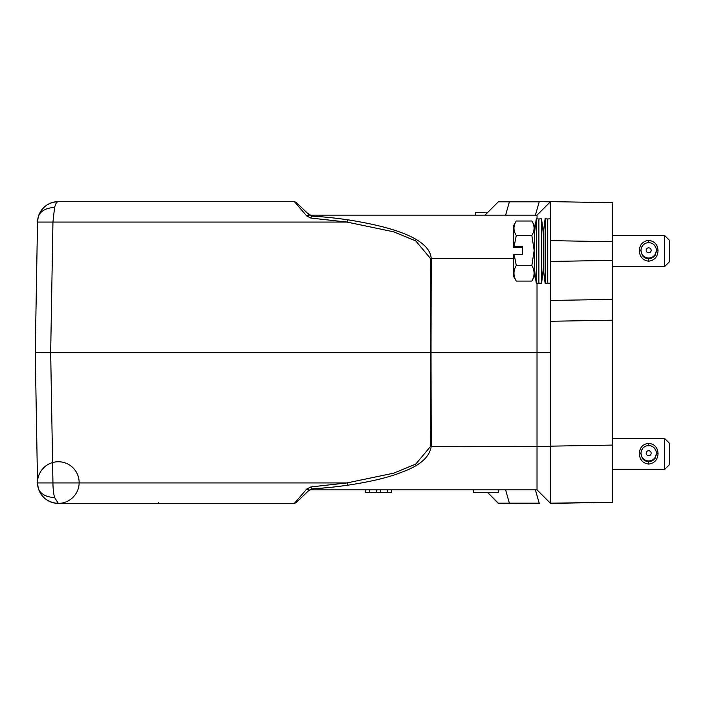 <?xml version="1.0" encoding="UTF-8"?>
<svg xmlns="http://www.w3.org/2000/svg" width="705" height="705" viewBox="0 0 705 705"><rect width="100%" height="100%" fill="white"/><g stroke="black" fill="none" stroke-linecap="round" stroke-linejoin="round"><path stroke-width="1.06" d="M307.063 212.848L310.491 215.14L308.693 214.417L296.153 202.344L309.213 214.919L308.693 214.417L309.213 214.919L306.772 215.986L310.852 218.065L346.957 222.066L310.852 218.065L311.513 216.065L309.213 214.919L311.513 216.065C324.82 216.981 332.716 217.686 347.627 219.784L346.957 222.066L393.69 231.83L415.765 240.916L430.561 258.594L430.341 352.5L431.019 352.5L431.231 446.406C429.592 457.166 419.739 465.776 401.674 472.227C388.966 477.391 370.953 481.718 347.627 485.216C333.183 487.243 325.172 488.001 311.513 488.935L310.491 489.86L537.025 489.86L550.341 503.176L550.341 446.159L550.341 503.388L612.777 502.295L550.341 503.176M664.551 469.565L664.551 438.351L669.75 443.551L669.75 464.366L664.551 469.565L612.777 469.565M658.047 453.615C657.668 459.775 654.54 463.273 648.679 464.101C642.81 463.264 639.691 459.766 639.312 453.615C639.691 447.499 642.81 444.062 648.679 443.295C654.548 444.062 657.668 447.499 658.047 453.615L656.355 453.65L655.06 458.391L651.781 460.735M649.455 461.616L647.895 461.299A7.676 7.676 -0 0 0 649.455 461.299L649.455 461.616M650.292 461.22L650.292 461.167A7.676 7.676 -0 0 0 651.781 460.691L649.455 461.361M645.577 460.735L642.299 458.391L641.004 453.65L639.312 453.615M646.978 461.467L645.577 460.691A7.676 7.676 -0 0 0 647.058 461.167L646.978 461.423A7.931 7.931 180 0 1 645.498 460.938M647.895 461.361L647.058 461.22M642.599 448.565A7.931 7.931 180 0 0 642.299 448.953L642.193 449.561M655.157 449.561L655.06 448.953A7.931 7.931 180 0 0 654.751 448.565M641.004 453.253A7.676 7.676 180 0 1 648.679 445.586A7.676 7.676 180 0 1 656.355 453.253A7.676 7.676 180 0 1 648.679 460.929A7.676 7.676 180 0 1 641.004 453.253L641.004 453.65M642.193 457.783A7.676 7.676 -0 0 0 642.96 458.788L642.749 458.946A7.931 7.931 180 0 1 642.299 458.391M643.559 459.387A7.676 7.676 -0 0 0 644.819 460.303L644.67 460.55M653.949 459.598L653.949 459.616A7.931 7.931 180 0 1 652.689 460.515L652.53 460.303A7.676 7.676 -0 0 0 653.799 459.387M655.06 458.391A7.931 7.931 180 0 1 654.61 458.937L654.399 458.788A7.676 7.676 -0 0 0 655.157 457.783M651.861 460.938A7.931 7.931 180 0 1 650.38 461.423L650.292 461.167M649.455 461.563A7.931 7.931 180 0 1 647.895 461.563M644.67 460.515A7.931 7.931 180 0 1 643.409 459.598L643.409 459.598M651.147 453.218A2.467 2.467 180 0 1 648.679 455.694A2.467 2.467 180 0 1 646.203 453.218A2.467 2.467 180 0 1 648.679 450.751A2.467 2.467 180 0 1 651.147 453.218M664.551 266.649L664.551 235.435L669.75 240.634L669.75 261.449L664.551 266.649L612.777 266.649M658.047 250.698C657.668 256.858 654.54 260.356 648.679 261.194C642.81 260.348 639.691 256.858 639.312 250.698C639.691 244.582 642.81 241.145 648.679 240.379C654.548 241.145 657.668 244.591 658.047 250.698L656.355 250.733L655.06 255.474L651.781 257.818M649.455 258.7L647.895 258.391A7.676 7.676 -0 0 0 649.455 258.391L649.455 258.7M650.292 258.312L650.292 258.25A7.676 7.676 -0 0 0 651.781 257.774L649.455 258.444M643.559 256.47A7.676 7.676 -0 0 0 644.819 257.387L644.67 257.598A7.931 7.931 180 0 1 643.409 256.682L642.299 255.474L641.004 250.733L639.312 250.698M645.577 257.818L643.409 256.682M646.978 258.55L645.577 257.774A7.676 7.676 -0 0 0 647.058 258.25L646.978 258.506A7.931 7.931 180 0 1 645.498 258.021M647.895 258.444L647.058 258.312M642.599 245.648A7.931 7.931 180 0 0 642.299 246.036L642.193 246.644M655.157 246.644L655.06 246.036A7.931 7.931 180 0 0 654.751 245.648M641.004 250.337A7.676 7.676 180 0 1 648.679 242.67A7.676 7.676 180 0 1 656.355 250.337A7.676 7.676 180 0 1 648.679 258.012A7.676 7.676 180 0 1 641.004 250.337L641.004 250.733M642.193 254.866A7.676 7.676 -0 0 0 642.96 255.871L642.749 256.03A7.931 7.931 180 0 1 642.299 255.474M652.53 257.422L652.53 257.387A7.676 7.676 -0 0 0 653.799 256.47M655.06 255.474A7.931 7.931 180 0 1 654.61 256.03L654.399 255.871A7.676 7.676 -0 0 0 655.157 254.866M653.949 256.682A7.931 7.931 180 0 1 652.689 257.598L652.53 257.387M651.861 258.021A7.931 7.931 180 0 1 650.38 258.506L650.292 258.25M649.455 258.647A7.931 7.931 180 0 1 647.895 258.647M651.147 250.301A2.467 2.467 180 0 1 648.679 252.778A2.467 2.467 180 0 1 646.203 250.301A2.467 2.467 180 0 1 648.679 247.834A2.467 2.467 180 0 1 651.147 250.301M543.317 267.424L543.317 234.65A213.509 213.509 0 0 0 541.502 218.788L541.502 283.304A213.509 213.509 0 0 0 543.317 267.433L543.317 267.424A213.509 213.509 0 0 0 545.141 283.304L547.741 283.102L547.741 218.982L550.341 218.788L550.341 201.612L550.341 300.471L612.777 299.378L612.777 502.295M545.141 283.304L545.141 218.788A213.509 213.509 0 0 0 543.317 234.65L543.317 234.659M531.852 281.075L534.469 276.536L534.469 225.547L531.852 221.009L516.289 221.009L513.663 225.547L513.663 246.327L522.502 246.309L522.502 254.628L513.663 254.646L513.663 276.536L516.289 281.075C513.214 275.955 513.214 270.755 516.289 265.485L531.852 265.485C534.804 270.667 534.804 275.867 531.852 281.075L516.289 281.075M513.663 246.327L513.663 247.437L522.502 247.455M514.157 254.628L516.289 265.485M516.289 221.009C513.214 225.891 513.214 230.702 516.289 235.452L514.157 246.309M531.852 221.009C534.804 225.811 534.804 230.623 531.852 235.452L516.289 235.452M531.852 235.452L534.17 250.469L531.852 265.485M534.505 234.201L534.505 267.882A213.509 213.509 0 0 0 536.293 283.304L536.293 218.788A213.509 213.509 0 0 0 534.505 234.201L534.469 233.875M541.502 218.788L538.893 218.982L538.893 283.102L536.293 283.304M498.312 201.612L550.341 201.612L612.777 202.705L612.777 299.378L550.341 300.471L550.341 261.458L612.777 260.365M612.777 320.193L550.341 321.277L550.341 446.159L612.777 445.075M550.341 321.277L550.341 300.471M550.341 218.788L550.341 240.634L612.777 241.718M539.219 503.176L535.395 489.86L539.219 503.176L498.312 503.176L539.219 503.388M308.693 214.417L310.491 215.14L537.025 215.14L550.341 201.824L539.219 201.612M550.341 201.824L537.025 215.14L537.025 218.841M537.025 283.243L537.025 352.5L550.341 352.5M347.627 219.784C402.167 228.385 430.032 241.321 431.231 258.594L431.019 352.5L537.025 352.5L537.025 489.86L310.491 489.86L311.513 488.935L308.693 490.583L309.213 490.081L306.772 489.014L306.014 489.86M498.312 201.824L484.996 215.14L498.312 201.824L539.219 201.824L535.395 215.14L539.219 201.824M498.312 503.176L487.596 492.46L498.312 503.388M316.157 488.627L330.037 487.402M475.417 215.14L475.417 212.54L487.596 212.54M347.627 485.216L346.957 482.934L310.852 486.935L311.513 488.935M498.576 489.86L498.576 492.46L473.601 492.46L473.601 489.86M310.491 489.86L308.693 490.583L310.491 489.86L308.693 490.583L296.153 502.656L309.213 490.081L296.153 502.656L294.346 503.388L306.772 489.014L310.852 486.935L346.957 482.934L52.945 482.934A20.815 5.384 90 0 0 54.558 497.422L58.339 503.388L294.346 503.388L296.153 502.656L293.782 503.388M550.341 446.635L430.561 446.406L430.341 352.5L50.672 352.5L52.945 222.066L37.524 222.066L35.25 352.5L50.672 352.5L52.945 482.934L37.524 482.934L52.945 482.934M306.772 215.986L294.346 201.612L58.339 201.612A20.815 5.384 90 0 0 54.558 207.578L52.945 222.066L346.957 222.066M308.693 490.583L296.153 502.665M290.019 201.612L293.818 201.612L296.153 202.344L294.17 201.612M293.818 201.612L296.135 202.326M154.175 201.612L157.99 201.612M293.774 201.612L292.496 201.612M291.553 201.612L287.948 201.612M54.558 207.578A20.815 14.338 -165.2 0 0 38.211 217.122A20.815 20.815 0 0 1 58.339 201.612L52.937 202.335L58.339 201.612C48.125 202.247 41.419 207.42 38.211 217.122L37.524 222.066L52.945 222.066M35.25 352.5L37.524 482.934L38.211 487.878C41.419 497.58 48.125 502.753 58.339 503.388L58.339 503.388A20.815 20.815 0 0 0 76.36 472.165A20.815 20.815 0 0 0 40.308 472.165A20.815 20.815 0 0 0 58.339 503.388C48.125 502.753 41.419 497.58 38.211 487.878A20.815 20.815 0 0 0 58.339 503.388A20.815 20.815 0 0 1 38.211 487.878A20.815 14.338 165.2 0 0 54.558 497.422M158.66 502.63L158.184 503.388M58.339 201.612A20.815 20.815 0 0 0 38.211 217.122L37.911 218.435M391.654 489.86L391.654 492.46L376.655 492.46L376.655 489.86M376.655 492.46L369.614 492.46L369.614 489.86M369.614 492.46L365.692 492.46L365.692 489.86M365.692 492.46L365.639 489.86M391.548 492.46L391.548 489.86M387.574 492.46L387.574 489.86M380.585 492.46L380.585 489.86M35.25 352.474L40.449 352.474M648.679 461.66L648.679 464.101M648.679 445.789L648.679 443.295M648.679 258.744L648.679 261.185M648.679 242.873L648.679 240.379M505.608 215.14L509.442 201.612M505.608 489.86L509.442 503.388M430.561 258.594L513.663 258.594M430.561 446.406L415.765 464.084L393.69 473.17L346.957 482.934M547.741 283.102L550.341 283.304M287.746 201.612L291.209 201.612M37.524 482.934A20.815 20.815 0 0 0 38.211 487.878M294.725 503.361L293.994 503.388M288.081 503.388L291.429 503.388M38.211 217.122A20.815 20.815 0 0 0 37.524 222.066A20.815 20.815 0 0 1 38.211 217.122M538.893 283.102L541.502 283.304M538.893 218.982L536.293 218.788M547.741 218.982L545.141 218.788M612.777 235.435L664.551 235.435M612.777 438.351L664.551 438.351M391.627 492.46L391.627 489.86"/></g></svg>
